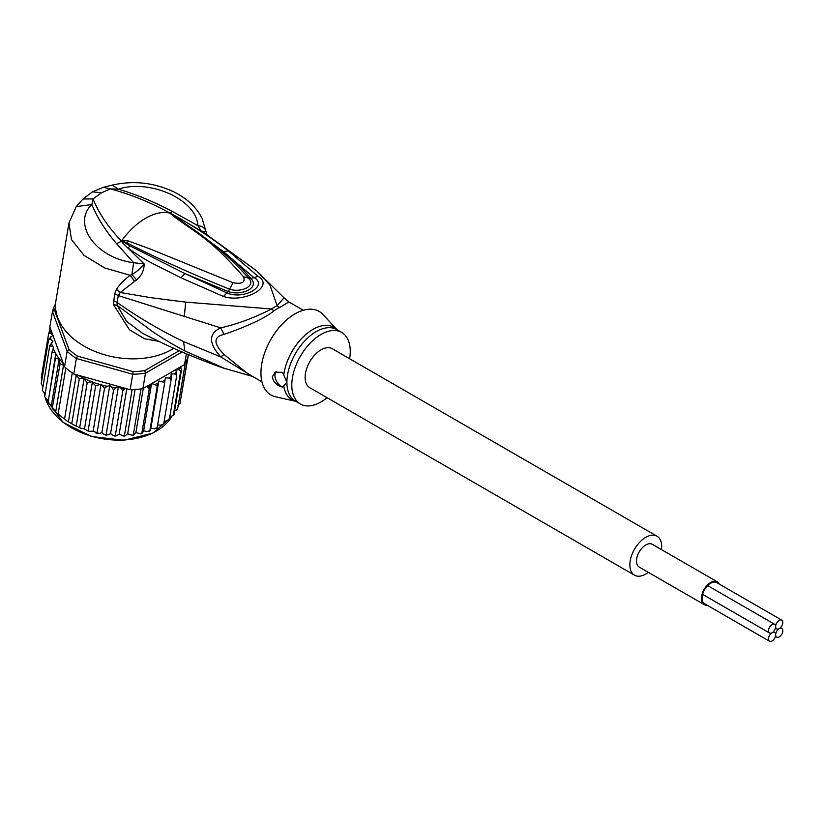 <?xml version="1.0" encoding="UTF-8"?>
<svg xmlns="http://www.w3.org/2000/svg" width="824" height="824" viewBox="0 0 824 824"><rect width="100%" height="100%" fill="white"/><g stroke="black" fill="none" stroke-linecap="round" stroke-linejoin="round"><path stroke-width="1.24" d="M704.963 603.961A12.216 7.055 -60 0 1 704.602 603.776A12.216 7.055 -60 0 1 702.728 593.991A12.216 7.055 -60 0 1 710.71 583.217A12.216 7.055 -60 0 1 716.818 582.62A12.216 7.055 -60 0 1 717.158 582.836M717.271 581.816L652.33 544.324A13.133 7.581 120 0 0 645.759 544.973A13.133 7.581 120 0 0 637.179 556.55A13.133 7.581 120 0 0 639.197 567.077L704.139 604.569A13.133 7.581 -60 0 1 702.13 594.042A13.133 7.581 -60 0 1 710.71 582.475A13.133 7.581 -60 0 1 717.271 581.816A13.133 7.581 -60 0 1 719.249 584.041M707.054 605.166A13.133 7.581 -60 0 1 704.139 604.569M775.652 634.82A5.047 2.915 120 0 0 776.702 637.127A5.047 2.915 120 0 0 780.596 635.778A5.047 2.915 120 0 0 782.8 630.69A5.047 2.915 120 0 0 781.749 628.382A5.047 2.915 120 0 0 779.226 628.63A5.047 2.915 120 0 0 775.652 634.82A5.047 2.915 120 0 0 774.611 632.502A5.047 2.915 120 0 0 772.088 632.75A5.047 2.915 120 0 0 768.514 638.94A5.047 2.915 120 0 0 769.554 641.257A5.047 2.915 120 0 0 773.448 639.898A5.047 2.915 120 0 0 775.652 634.82M779.226 628.63A5.047 2.915 120 0 0 782.8 622.439A5.047 2.915 120 0 0 781.749 620.132A5.047 2.915 120 0 0 777.856 621.481A5.047 2.915 120 0 0 775.652 626.57A5.047 2.915 120 0 0 776.702 628.877A5.047 2.915 120 0 0 779.226 628.63M768.514 630.69A5.047 2.915 120 0 0 769.554 633.007A5.047 2.915 120 0 0 772.088 632.75A5.047 2.915 120 0 0 775.652 626.57A5.047 2.915 120 0 0 774.611 624.252A5.047 2.915 120 0 0 770.718 625.612A5.047 2.915 120 0 0 768.514 630.69M634.511 575.183L309.773 387.702A22.506 12.988 -60 0 1 305.117 377.402A22.506 12.988 -60 0 1 314.943 354.753A22.506 12.988 -60 0 1 332.278 348.727L657.016 536.208A22.506 12.988 120 0 0 639.671 542.244A22.506 12.988 120 0 0 629.855 564.883A22.506 12.988 120 0 0 634.511 575.183A22.506 12.988 120 0 0 648.334 572.35M661.466 549.598A22.506 12.988 120 0 0 661.672 546.508A22.506 12.988 120 0 0 657.016 536.208M64.55 366.783L63.499 365.248L60.07 363.796L59.091 359.264L55.538 357.966L55.805 353.249L48.101 402.411L56.938 413.174L66.847 420.858L73.336 424.669L80.896 428.233L84.501 428.964L87.107 430.591L88.209 430.344L95.656 385.889L91.804 381.769A68.886 46.072 -170.5 0 1 78.311 375.25L73.779 373.993A70.72 47.298 9.5 0 1 72.275 372.963A70.72 47.298 9.5 0 1 68.948 370.512A70.72 47.298 9.5 0 1 65.827 367.937A70.72 47.298 9.5 0 1 64.55 366.783L67.135 351.292L69.031 349.52L54.528 310.288L52.437 311.513A70.72 47.298 -170.5 0 1 55.579 303.84M179.22 350.715L144.715 370.635A68.886 46.072 -170.5 0 1 133.066 371.624L77.477 356.112L76.375 358.502A70.72 47.298 -170.5 0 1 71.534 355.02A70.72 47.298 -170.5 0 1 67.135 351.292L52.437 311.513L49.842 326.994L63.366 363.58A68.886 46.072 -170.5 0 1 55.795 353.651M77.477 356.112A68.886 46.072 -170.5 0 1 69.031 349.52M144.715 370.635L145.488 373.148A70.72 47.298 -170.5 0 1 132.746 374.23L133.066 371.624M182.145 351.982L145.488 373.148L142.892 388.629L184.555 364.579L186.368 353.784M54.528 310.288A68.886 46.072 -170.5 0 1 55.558 307.208M78.311 375.25L130.151 389.711L132.746 374.23L76.375 358.502L73.779 373.993M130.151 389.711A70.72 47.298 9.5 0 0 132.118 389.659A70.72 47.298 9.5 0 0 141.007 388.907A70.72 47.298 9.5 0 0 142.892 388.629M188.346 354.619L188.057 356.277A70.72 47.298 9.5 0 1 187.687 357.575A70.72 47.298 9.5 0 1 185.245 363.363A70.72 47.298 9.5 0 1 184.555 364.579M64.138 366.196L63.366 363.58M125.001 388.279L122.776 390.937L121.015 388.228L118.45 386.466L115.844 387.733L113.599 390.051L111.848 387.167L109.767 385.539L107.182 386.291L104.504 388.362L101.012 384.108L95.656 385.889M164.172 421.095L166.53 420.982L169.342 419.519L176.789 375.075L174.42 373.849L171.073 373.993L171.145 379.473L168.735 378.01L165.325 377.856L164.604 383.253L162.194 381.553L158.785 381.09L157.271 386.343L154.912 384.406L151.554 383.654L149.288 388.691L146.693 386.435M176.789 375.075L176.418 372.046A68.886 46.072 -170.5 0 1 174.42 373.849M169.775 416.923L173.298 415.43L180.734 370.985L178.633 369.739L175.656 369.873L176.418 372.046M180.755 366.773L181.435 370.131L173.998 414.575L173.298 415.43A70.72 47.298 9.5 0 0 173.998 414.575M44.681 396.715L52.097 351.869L53.725 347.182L49.78 345.627L52.942 341.157L50.851 339.529L48.657 339.334L52.87 335.255L50.655 333.287L48.729 333.102L51.181 330.63M52.097 351.869L55.393 352.919A68.886 46.072 -170.5 0 1 53.22 348.387M58.164 413.73L65.827 367.937M64.602 418.757L72.275 372.963M71.843 423.258L79.289 378.803L76.22 375.178L68.413 421.806M76.22 375.178L75.066 374.735M79.763 427.141L87.2 382.686L84.089 378.783L76.21 425.843M84.089 378.783C80.906 378.144 79.31 378.154 79.289 378.803M59.091 359.264L51.212 406.325M48.565 403.564L47.988 402.709L55.538 357.966M53.859 410.105L52.231 408.313L60.07 363.796M63.499 365.248L55.692 411.876M87.2 382.686L91.804 381.769M180.889 398.147L188.428 354.65M118.45 386.466L110.55 433.609L113.125 435.371L115.339 435.391L122.776 390.937M114.526 435.947L115.339 435.391L115.741 436.009L114.526 435.947M115.339 435.391L116.884 435.566L119.181 434.063L123.6 436.061L124.445 435.453L132.118 389.659M126.762 388.774L119.181 434.063M135.085 389.505L127.669 433.733L125.722 435.463L124.445 435.453L124.754 436.02L123.6 436.061M127.669 433.733L132.479 435.36L133.333 434.701L141.007 388.907M134.312 434.557L133.333 434.701L135.878 432.641L141.017 433.846L141.841 433.136L149.288 388.691M143.283 388.403L135.878 432.641M142.511 432.878L143.664 430.798L147.012 431.549L149.834 430.787L157.271 386.343M151.554 383.654L143.664 430.798M150.164 430.437L150.885 428.233L154.294 428.696L157.157 427.697L164.604 383.253M158.785 381.09L150.885 428.233M157.065 428.161L156.488 428.439L157.147 427.285M157.611 424.999L160.835 425.153L163.698 423.927L171.145 379.473M169.342 419.519L168.518 419.179L169.178 419.952M174.564 411.186L177.572 409.157L185.245 363.363M177.603 405.521L180.013 403.369L187.687 357.575M49.121 332.278L49.955 327.293M41.272 377.608L41.931 379.473M41.282 377.557L48.729 333.102M92.401 381.821L84.501 428.964M88.209 430.344L89.085 431.24L93.122 431.251L97.067 432.806L104.504 388.362M101.012 384.108L93.122 431.251M96.13 433.208L97.067 432.806L97.695 433.568L96.13 433.208M97.067 432.806L99.282 433.434L101.867 432.672L103.958 434.299L106.152 434.495L113.599 390.051M109.767 385.539L101.867 432.672M105.348 435L106.152 434.495L106.646 435.185L105.348 435M106.152 434.495L107.944 434.876L110.55 433.609M42.961 386.672L41.21 383.778L48.657 339.334M42.354 390.463L49.78 345.627M45.083 393.738L42.343 390.422M47.905 400.392L44.64 396.694M327.107 397.714A41.334 23.865 -60 0 1 300.358 404.007A41.334 23.865 -60 0 1 291.799 385.086A41.334 23.865 -60 0 1 309.845 343.495A41.334 23.865 -60 0 1 341.692 332.422A41.334 23.865 -60 0 1 350.252 351.343A41.334 23.865 -60 0 1 349.613 358.739M282.539 387.126C276.699 385.457 273.29 382.027 272.322 376.836L275.031 372.17L282.539 372.355L286.906 382.264L282.539 387.126A9.188 5.305 60 0 1 274.917 375.342A9.188 5.305 60 0 1 276.143 371.665M122.096 240.835L127.37 243.09L121.849 240.845L122.004 240.268L128.328 240.917L127.37 243.09C158.867 259.086 192.94 274.454 229.587 289.183L233.13 282.756C242.071 284.301 245.531 282.302 243.523 276.751L248.663 278.162C256.707 286.494 240.062 292.942 229.587 289.183L228.217 291.552C240.68 296.115 260.26 288.338 250.918 278.44C244.244 270.653 235.097 261.723 223.479 251.639L253.565 277.338C269.283 285.598 243.461 300.513 226.755 292.829L184.916 273.537L228.217 291.552L223.458 296.455L181.012 277.812L184.916 273.537L130.027 245.923L121.828 240.917L123.775 242.308L122.848 243.132L121.396 241.061L122.004 240.268A59.699 34.464 -60 0 1 145.673 218.226A59.699 34.464 -60 0 1 169.342 212.942L174.152 216.135L169.703 212.973L172.618 214.415L223.479 251.639L228.33 250.857L258.17 276.411L250.918 278.44L248.663 278.162M169.929 213.21L193.681 229.566C213.818 243.554 232.121 259.714 248.58 278.059M128.328 240.917L150.844 249.25L233.13 282.756M172.515 215.455C199.13 235.262 209.255 237.734 243.523 276.751M337.037 329.734L323.039 314.572A48.225 27.841 120 0 0 284.846 321.535A48.225 27.841 120 0 0 260.95 372.901A48.225 27.841 120 0 0 275.577 396.777L295.713 401.319A41.88 24.184 -60 0 1 283.755 385.962M169.476 212.911L169.703 212.973C151.266 202.704 131.5 194.67 110.406 188.881L101.568 192.764L93.03 198.914C98.931 213.468 108.387 227.455 121.365 240.876L121.54 240.577M261.96 381.842L247.54 373.519L224.046 354.485L220.719 356.885L183.525 341.579C160.011 330.228 137.845 317.168 117.039 302.418L118.316 295.589L220.719 327.859C208.472 333.473 208.472 343.144 220.719 356.885L251.691 375.909M101.568 192.764L92.381 191.858L83.008 199.006L93.03 198.914L91.866 204.517C72.007 223.15 94.739 257.861 133.653 262.722L131.902 274.557L136.66 279.933C141.666 275.515 144.169 270.19 144.179 263.958L133.653 262.722L116.627 243.729C105.575 230.823 97.314 217.752 91.866 204.517L76.23 206.628L68.948 222.974L71.461 239.557L84.038 255.409L104.689 267.934L130.13 275.298C123.713 280.253 119.161 284.939 116.483 289.358L114.711 293.808L113.403 304.478L117.183 305.374L153.666 332.391C166.376 340.559 168.889 342.248 184.854 350.973L225.385 368.761M222.913 367.906C195.401 358.244 168.56 346.677 142.408 333.195L126.587 321.36L117.183 305.374L117.039 302.418L113.424 300.626M113.403 304.478L129.409 329.703L144.55 338.767L158.795 341.352M114.711 293.808L118.316 295.589L120.283 292.499L151.122 297.711L185.668 302.12L271.487 308.99C254.462 317.745 237.539 324.028 220.719 327.859L224.046 334.389C213.292 336.82 213.292 343.515 224.046 354.485M170.022 213.21L172.463 211.5C154.366 201.932 136.362 194.485 118.429 189.18L110.406 188.881L103.361 187.336L112.198 185.132C133.684 180.26 154.407 182.588 174.348 192.147C187.275 198.666 196.503 207.37 202.045 218.257L207.03 234.974L201.2 231.039L197.873 225.652C202.735 226.167 205.413 228.227 205.907 231.832L205.928 231.874M172.463 211.5L197.873 225.652C196.545 199.089 148.845 178.798 118.429 189.18L112.198 185.132M68.948 222.974L55.95 300.626A68.886 46.072 9.5 0 0 94.008 351.024A68.886 46.072 9.5 0 0 171.856 349.469A68.886 46.072 9.5 0 0 173.782 348.305M116.483 289.358L120.283 292.499L134.631 281.314L130.13 275.298L131.902 274.557C136.218 272.157 140.307 268.624 144.179 263.958L122.848 243.132M172.618 214.415L179.539 218.226C203.868 232.739 210.429 237.467 228.33 250.857M205.907 231.832L201.2 231.039L179.539 218.226L177.84 218.247M303.294 310.257L288.874 301.924L279.666 307.507A18.365 11.577 65 0 1 277.132 305.725A41.684 24.071 120 0 0 271.487 308.99A18.365 9.538 -124.5 0 0 274.052 310.741C265.091 318.064 248.415 325.943 224.046 334.389M130.027 245.923L127.967 248.076C136.969 254.451 145.333 259.684 153.079 263.773L181.012 277.812M258.17 276.411C275.237 286.536 244.131 303.469 223.458 296.455M136.66 279.933L134.631 281.314M288.874 301.924L284.043 297.814L277.132 305.725L269.942 285.063L256.439 270.705L204.486 233.037M45.279 397.838A66.59 44.537 9.5 0 0 62.954 422.022A66.59 44.537 9.5 0 0 63.294 422.29A66.59 44.537 9.5 0 0 171.629 416.748M124.785 388.423A68.886 46.072 -170.5 0 1 121.015 388.228M150.401 385.735A68.886 46.072 -170.5 0 1 147.012 386.538M158.053 383.294A68.886 46.072 -170.5 0 1 154.912 384.406M165.047 380.142A68.886 46.072 -170.5 0 1 162.194 381.553M171.238 376.331A68.886 46.072 -170.5 0 1 168.735 378.01M180.858 366.999A68.886 46.072 -170.5 0 1 178.633 369.739M181.435 370.131A70.72 47.298 -170.5 0 1 180.734 370.985M50.655 333.287A68.886 46.072 -170.5 0 1 50.934 330.754M99.158 384.262A68.886 46.072 -170.5 0 1 92.813 382.151M107.182 386.291A68.886 46.072 -170.5 0 1 102.361 385.158M115.844 387.733A68.886 46.072 -170.5 0 1 111.848 387.167M50.851 339.529A68.886 46.072 -170.5 0 1 50.614 336.8M52.386 346.132A68.886 46.072 -170.5 0 1 51.438 342.763M44.259 393.079A66.59 44.537 9.5 0 0 44.743 395.767M341.692 332.422L336.8 329.59A41.334 23.865 120 0 0 304.952 340.662A41.334 23.865 120 0 0 286.906 382.264A41.334 23.865 120 0 0 286.906 382.748A41.334 23.865 120 0 0 295.466 401.185L300.358 404.007M283.755 374.93A41.88 24.184 -60 0 1 306.209 334.194A41.88 24.184 -60 0 1 337.026 329.724M116.627 243.729L121.859 241.01M183.525 341.579L184.854 350.973M279.666 307.507A41.334 23.865 120 0 0 274.052 310.741M184.298 316.776L185.668 302.12M775.425 636.396L776.702 637.127M780.483 627.641L781.749 628.382M716.458 582.434L781.749 620.132M775.425 628.146L776.702 628.877M704.263 603.559L769.554 641.257M773.334 631.771L774.611 632.502M702.625 594.361L769.554 633.007M707.672 585.606L774.611 624.252M171.68 416.728L152.914 433.125L123.785 440.284L91.32 436.483L63.036 422.372L45.186 397.724M56.938 413.174L66.847 420.858M80.896 428.233L78.342 427.12M73.336 424.669L69.649 422.599M133.529 435.216L132.479 435.36M141.924 433.63L141.017 433.846M149.814 431.261L149.062 431.529M89.085 431.24L87.107 430.591M44.723 395.86L44.228 393.058M222.933 367.916L252.556 376.413M83.008 199.006L76.23 206.628M103.361 187.336L92.381 191.848M256.439 270.705L284.043 297.814"/></g></svg>
